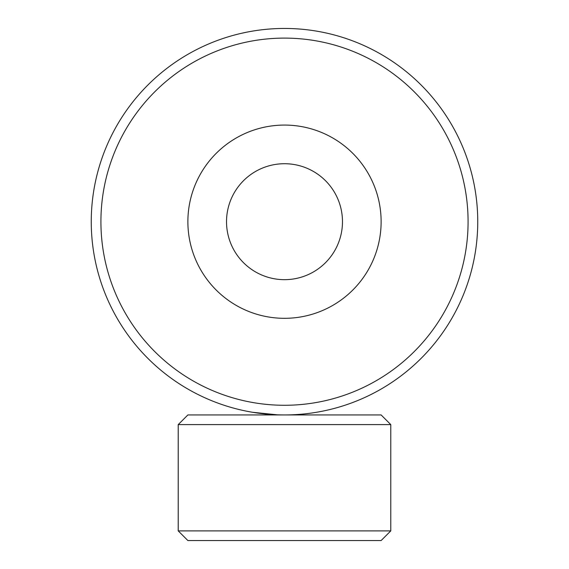 <?xml version="1.0" encoding="UTF-8"?>
<svg xmlns="http://www.w3.org/2000/svg" width="569" height="569" viewBox="0 0 569 569"><rect width="100%" height="100%" fill="white"/><g stroke="black" fill="none" stroke-linecap="round" stroke-linejoin="round"><path stroke-width="0.85" d="M245.893 411.046L246.356 411.138M246.597 411.188L247.75 411.415M248.98 411.65L252.103 412.205M252.465 412.269L277.096 414.801M225.068 297.879A96.623 96.623 0 0 0 360.682 281.129A96.623 96.623 0 0 0 343.932 145.515A96.623 96.623 0 0 0 208.318 162.265A96.623 96.623 0 0 0 225.068 297.879M248.838 267.402A57.974 57.974 0 0 0 330.212 257.352A57.974 57.974 0 0 0 320.162 175.985A57.974 57.974 0 0 0 238.788 186.035A57.974 57.974 0 0 0 248.838 267.402M390.782 530.891L381.123 540.55L187.877 540.55L178.218 530.891L390.782 530.891L390.782 424.602L178.218 424.602L178.218 530.891M178.218 424.602L187.877 414.943L381.123 414.943L390.782 424.602M284.5 405.277A183.581 183.581 0 0 0 468.081 221.697A183.581 183.581 0 0 0 284.5 38.109A183.581 183.581 0 0 0 100.919 221.697A183.581 183.581 0 0 0 284.5 405.277M284.5 414.943A193.247 193.247 0 0 0 477.747 221.697A193.247 193.247 0 0 0 284.5 28.45A193.247 193.247 0 0 0 91.253 221.697A193.247 193.247 0 0 0 284.5 414.943"/></g></svg>
